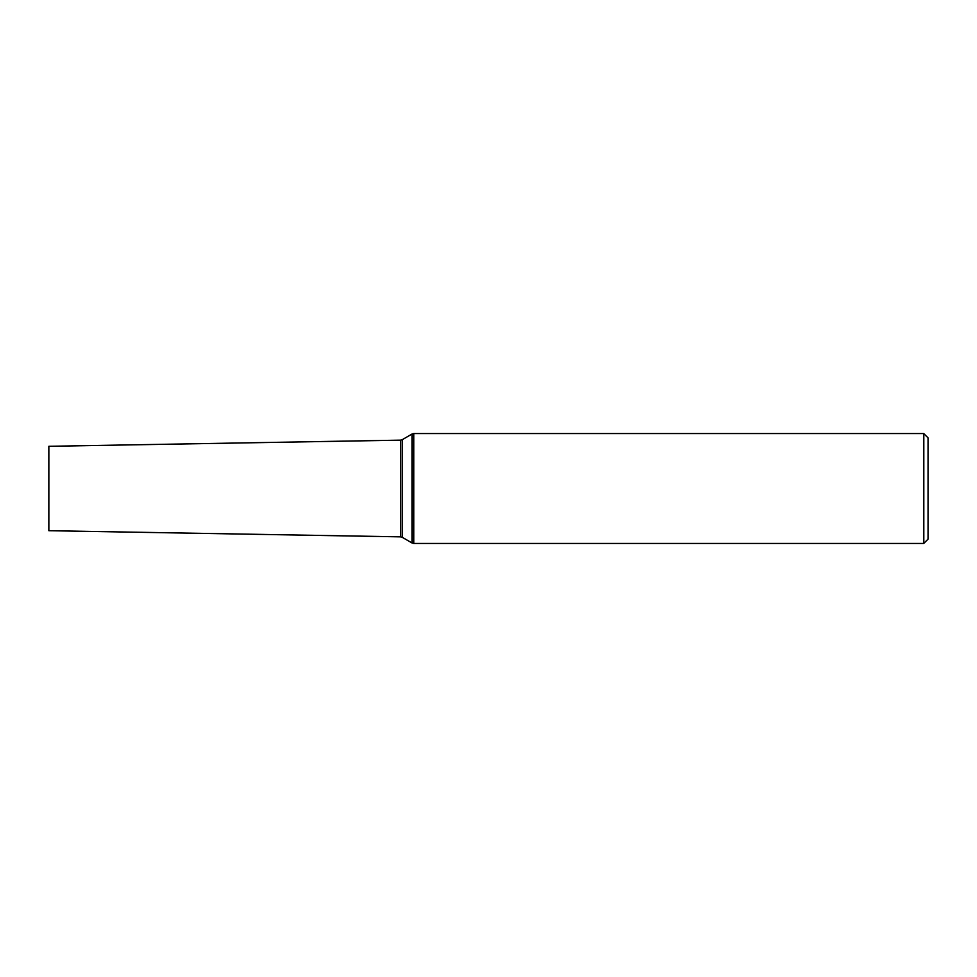 <?xml version="1.0" encoding="UTF-8"?>
<svg xmlns="http://www.w3.org/2000/svg" width="977" height="977" viewBox="0 0 977 977"><rect width="100%" height="100%" fill="white"/><g stroke="black" fill="none" stroke-linecap="round" stroke-linejoin="round"><path stroke-width="1.47" d="M923.753 433.556L928.15 437.952L928.15 539.048L923.753 543.444L923.753 433.556L413.76 433.556L411.989 434.032L411.989 542.968L413.76 543.444L413.76 433.556M400.57 536.849L48.85 530.706L48.85 446.294L400.57 440.151L400.57 536.849L402.28 537.326L402.28 439.674L411.989 434.032M923.753 543.444L413.76 543.444M402.28 537.326L411.989 542.968M402.28 439.674L400.57 440.151"/></g></svg>
